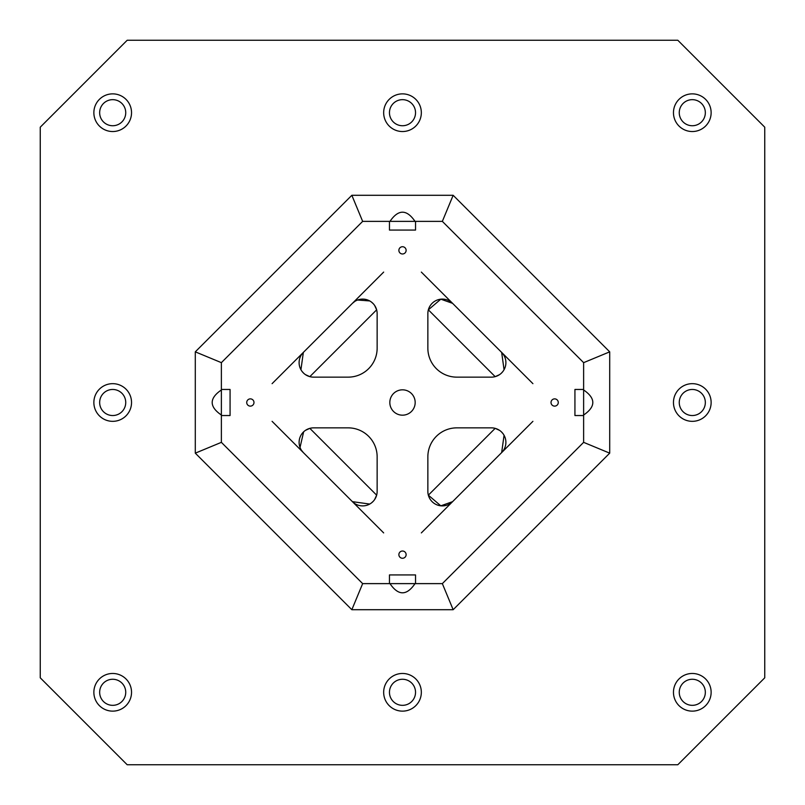 <?xml version="1.0" encoding="UTF-8"?>
<svg xmlns="http://www.w3.org/2000/svg" width="805" height="805" viewBox="0 0 805 805"><rect width="100%" height="100%" fill="white"/><g stroke="black" fill="none" stroke-linecap="round" stroke-linejoin="round"><path stroke-width="1.21" d="M272.09 383.663L383.663 272.09M40.25 127.19L127.19 40.25L677.81 40.25L764.75 127.19L764.75 677.81L677.81 764.75L127.19 764.75L40.25 677.81L40.25 127.19M421.337 272.09L532.91 383.663M532.91 421.337L421.337 532.91M383.663 532.91L272.09 421.337M583.625 389.459L574.931 389.459L574.931 415.541L583.625 415.541L583.625 442.348L442.348 583.625L415.541 583.625L415.541 574.931L389.459 574.931L389.459 583.625L362.653 583.625L221.375 442.348L221.375 415.541L230.069 415.541L230.069 389.459L221.375 389.459L221.375 362.653L362.653 221.375L389.459 221.375L389.459 230.069L415.541 230.069L415.541 221.375L442.348 221.375L583.625 362.653L583.625 415.541M250.355 406.123A3.623 3.623 0 0 1 247.216 400.689A3.623 3.623 0 0 1 253.495 400.689A3.623 3.623 0 0 1 250.355 406.123M402.5 253.978A3.623 3.623 0 0 1 399.361 248.544A3.623 3.623 0 0 1 405.64 248.544A3.623 3.623 0 0 1 402.5 253.978M554.645 406.123A3.623 3.623 0 0 1 551.506 400.689A3.623 3.623 0 0 1 557.785 400.689A3.623 3.623 0 0 1 554.645 406.123M402.5 558.268A3.623 3.623 0 0 1 399.361 552.834A3.623 3.623 0 0 1 405.64 552.834A3.623 3.623 0 0 1 402.5 558.268M402.5 415.179A12.679 12.679 0 0 1 391.522 396.161A12.679 12.679 0 0 1 413.478 396.161A12.679 12.679 0 0 1 402.5 415.179M300.939 369.716L303.344 352.409A14.49 14.49 0 0 0 313.588 377.143L348.163 377.143A28.98 28.98 0 0 0 377.143 348.163L377.143 313.588A14.49 14.49 0 0 0 352.409 303.344L354.784 301.422M504.061 435.284L501.656 452.591A14.49 14.49 0 0 0 491.412 427.858L456.838 427.858A28.98 28.98 0 0 0 427.858 456.838L427.858 491.412A14.49 14.49 0 0 0 452.591 501.656L440.818 505.822L428.351 495.166L495.166 428.351L499.533 430.353M499.533 374.647L495.166 376.649L428.351 309.834L440.818 299.178L452.591 303.344A14.49 14.49 0 0 0 427.858 313.588L427.858 348.163A28.98 28.98 0 0 0 456.838 377.143L491.412 377.143A14.49 14.49 0 0 0 501.656 352.409L504.061 369.716M369.716 504.061L352.409 501.656A14.49 14.49 0 0 0 377.143 491.412L377.143 456.838A28.98 28.98 0 0 0 348.163 427.858L313.588 427.858A14.49 14.49 0 0 0 303.344 452.591L301.422 450.216M221.375 389.459L221.375 415.541M442.348 221.375L453.155 195.293L609.707 351.845L583.625 362.653M389.459 583.625L415.541 583.625M415.541 221.375L389.459 221.375M402.5 711.137A18.837 18.837 0 0 1 386.189 682.882A18.837 18.837 0 0 1 418.811 682.882A18.837 18.837 0 0 1 402.5 711.137M402.5 131.537A18.837 18.837 0 0 1 386.189 103.282A18.837 18.837 0 0 1 418.811 103.282A18.837 18.837 0 0 1 402.5 131.537M692.3 421.337A18.837 18.837 0 0 1 675.989 393.082A18.837 18.837 0 0 1 708.611 393.082A18.837 18.837 0 0 1 692.3 421.337M112.7 421.337A18.837 18.837 0 0 1 96.389 393.082A18.837 18.837 0 0 1 129.011 393.082A18.837 18.837 0 0 1 112.7 421.337M112.7 131.537A18.837 18.837 0 0 1 96.389 103.282A18.837 18.837 0 0 1 129.011 103.282A18.837 18.837 0 0 1 112.7 131.537M112.7 711.137A18.837 18.837 0 0 1 96.389 682.882A18.837 18.837 0 0 1 129.011 682.882A18.837 18.837 0 0 1 112.7 711.137M692.3 711.137A18.837 18.837 0 0 1 675.989 682.882A18.837 18.837 0 0 1 708.611 682.882A18.837 18.837 0 0 1 692.3 711.137M692.3 131.537A18.837 18.837 0 0 1 675.989 103.282A18.837 18.837 0 0 1 708.611 103.282A18.837 18.837 0 0 1 692.3 131.537M609.707 351.845L609.707 453.155L453.155 609.707L351.845 609.707L195.293 453.155L195.293 351.845L351.845 195.293L453.155 195.293M195.293 453.155L221.375 442.348M362.653 583.625L351.845 609.707M389.972 583.625C398.324 595.861 406.676 595.861 415.028 583.625M453.155 609.707L442.348 583.625M221.375 389.972C209.139 398.324 209.139 406.676 221.375 415.028M195.293 351.845L221.375 362.653M609.707 453.155L583.625 442.348M351.845 195.293L362.653 221.375M583.625 415.028C595.861 406.676 595.861 398.324 583.625 389.972M415.028 221.375C406.676 209.139 398.324 209.139 389.972 221.375M305.467 374.647L309.834 376.649L376.649 309.834L374.647 305.467M373.188 303.646L371.507 302.127M369.716 300.939L357.561 300.024M374.647 499.533L376.649 495.166L309.834 428.351L305.467 430.353M303.646 431.812L300.024 447.439M501.354 431.812L502.873 433.493M501.354 373.188L502.873 371.507M373.188 501.354L371.507 502.873M303.646 373.188L302.127 371.507M389.459 692.3A13.041 13.041 0 0 1 409.021 681.01A13.041 13.041 0 0 1 409.021 703.59A13.041 13.041 0 0 1 389.459 692.3M389.459 112.7A13.041 13.041 0 0 1 409.021 101.41A13.041 13.041 0 0 1 409.021 123.99A13.041 13.041 0 0 1 389.459 112.7M679.259 402.5A13.041 13.041 0 0 1 698.821 391.21A13.041 13.041 0 0 1 698.821 413.79A13.041 13.041 0 0 1 679.259 402.5M99.659 402.5A13.041 13.041 0 0 1 119.221 391.21A13.041 13.041 0 0 1 119.221 413.79A13.041 13.041 0 0 1 99.659 402.5M99.659 112.7A13.041 13.041 0 0 1 119.221 101.41A13.041 13.041 0 0 1 119.221 123.99A13.041 13.041 0 0 1 99.659 112.7M99.659 692.3A13.041 13.041 0 0 1 119.221 681.01A13.041 13.041 0 0 1 119.221 703.59A13.041 13.041 0 0 1 99.659 692.3M679.259 692.3A13.041 13.041 0 0 1 698.821 681.01A13.041 13.041 0 0 1 698.821 703.59A13.041 13.041 0 0 1 679.259 692.3M679.259 112.7A13.041 13.041 0 0 1 698.821 101.41A13.041 13.041 0 0 1 698.821 123.99A13.041 13.041 0 0 1 679.259 112.7"/></g></svg>
